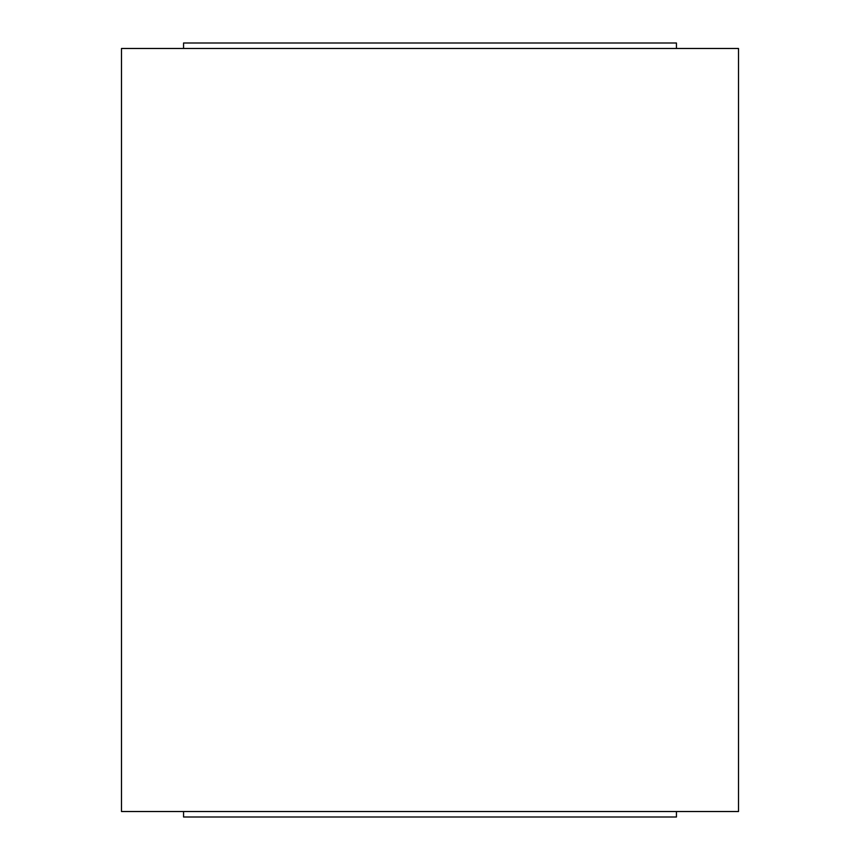 <?xml version="1.0" encoding="UTF-8"?>
<svg xmlns="http://www.w3.org/2000/svg" width="860" height="860" viewBox="0 0 860 860"><rect width="100%" height="100%" fill="white"/><g stroke="black" fill="none" stroke-linecap="round" stroke-linejoin="round"><path stroke-width="1.29" d="M738.504 811.528L738.504 48.472L121.496 48.472L121.496 811.528L738.504 811.528M676.444 48.472L676.444 43L183.556 43L183.556 48.472M676.444 811.528L676.444 817L183.556 817L183.556 811.528"/></g></svg>
